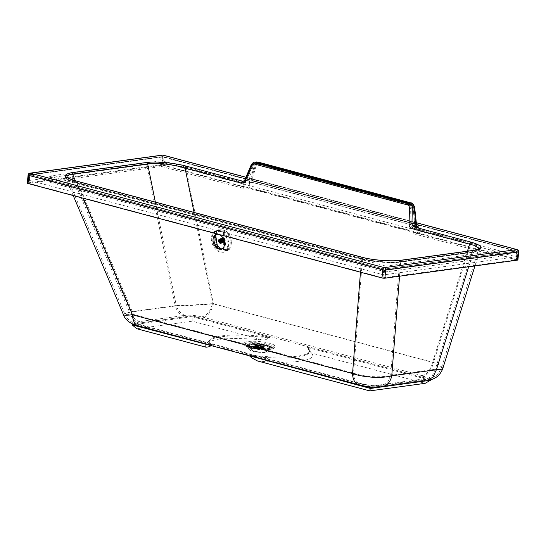 <?xml version="1.0" encoding="UTF-8"?>
<svg xmlns="http://www.w3.org/2000/svg" width="546" height="546" viewBox="0 0 546 546"><rect width="100%" height="100%" fill="white"/><g stroke="black" fill="none" stroke-linecap="round" stroke-linejoin="round"><path stroke-width="0.41" stroke-dasharray="2.73 2.05" d="M28.092 175.02A2.075 0.409 -174.4 0 1 28.16 174.932A2.075 0.409 -174.4 0 1 28.597 174.802A2.075 1.563 82.2 0 1 29.88 173.164M251.515 349.351A7.712 1.522 5.6 0 0 251.453 349.931A7.712 1.522 5.6 0 0 258.859 351.897A7.712 1.522 5.6 0 0 266.516 351.412L266.516 351.412A7.712 1.522 5.6 0 0 260.633 349.037A7.712 1.522 5.6 0 0 251.515 349.351M249.522 349.078A9.753 1.931 5.6 0 0 249.454 349.815A9.753 1.931 5.6 0 0 258.818 352.3A9.753 1.931 5.6 0 0 268.502 351.685A9.753 1.931 5.6 0 0 268.509 351.685A9.753 1.931 5.6 0 0 261.063 348.682A9.753 1.931 5.6 0 0 249.522 349.078M30.037 174.727A0.594 0.369 104.9 0 0 29.771 175.273L29.627 174.966A0.594 0.471 25.5 0 1 29.709 174.85A0.594 0.471 -154.5 0 1 30.037 174.727A0.594 0.369 104.9 0 1 30.214 174.645A0.594 0.444 -97.8 0 0 30.078 174.631L30.078 174.631A0.594 0.444 -97.8 0 0 29.716 175.102L28.979 183.374L382.944 277.825L383.742 269.724L384.575 269.792A0.594 0.444 82.2 0 0 384.179 269.096A0.594 0.369 104.9 0 0 383.742 269.724L29.771 175.273L28.979 183.374M216.503 234.432A7.712 5.453 68.7 0 1 216.974 234.207A7.712 5.453 68.7 0 1 225.58 242.936A7.712 5.453 68.7 0 1 222.584 248.573A7.712 5.453 68.7 0 1 222.079 248.73M141.796 325.075C136.425 323.512 135.674 322.352 139.551 321.58L185.251 315.356C190.315 314.905 195.837 315.417 201.829 316.892L421.887 375.607C426.808 377.102 427.184 378.235 423.013 379.006L378.344 385.094C373.157 385.592 367.663 385.155 361.862 383.79L141.796 325.075A14.824 9.296 -75.1 0 1 139.394 324.931A14.824 9.296 -75.1 0 1 133.463 314.414L126.774 314.653L124.857 314.182L67.049 177.122L68.27 178.501L73.915 181.333L77.907 182.692L362.483 258.627C372.898 261.384 390.704 262.817 399.563 261.657A2.075 1.563 82.2 0 1 400.812 260.258M378.344 385.094L381.763 385.319L386.09 383.435L387.994 381.49L390.663 375.348C381.477 377.941 363.923 376.897 353.521 373.136L133.463 314.414L77.907 182.692A2.075 1.304 104.9 0 0 77.075 181.217M139.551 321.58A14.824 11.173 82.2 0 1 130.596 311.773L124.857 314.182C128.255 321.116 132.453 322.809 139.394 324.931L359.452 383.654A14.824 9.296 -75.1 0 1 353.521 373.136L362.483 258.627A2.075 1.304 104.9 0 0 361.65 257.152M361.862 383.79A14.824 9.296 -75.1 0 1 359.452 383.654C365.779 385.264 372.365 385.906 379.211 385.572L426.433 379.231L432.104 376.078L435.333 369.26L472.16 251.761A2.075 1.563 82.2 0 1 473.402 250.368M185.251 315.356A14.824 11.173 82.2 0 1 176.297 305.542C185.36 305.432 202.389 304.518 212.51 303.637L432.568 362.36C438.725 364.619 441.687 366.448 441.455 367.847C441.1 368.782 439.059 369.253 435.333 369.26L390.663 375.348L399.563 261.657L472.16 251.761L477.197 250.416L478.719 248.908M139.012 326.365L139.012 326.365A16.312 10.224 104.9 0 0 141.66 326.515L361.718 385.237A16.312 10.224 104.9 0 1 359.07 385.087M361.172 258.579C372.386 261.684 391.578 263.179 401.146 261.739A0.594 0.444 -97.8 0 0 401.01 261.732C391.564 263.158 372.386 261.671 361.268 258.586L361.268 258.586A0.594 0.369 -75.1 0 0 361.172 258.579L76.597 182.644C63.534 178.781 61.712 175.962 71.144 174.188L71.499 174.577C67.09 175.184 65.151 176.228 65.684 177.696L65.684 177.696C66.537 179.395 70.284 181.19 76.931 183.074L361.507 259.009C372.495 262.012 391.291 263.493 400.655 262.128L399.549 276.194M123.485 314.762C123.355 314.237 125.375 313.397 129.559 312.237A16.312 12.292 -97.8 0 0 139.407 323.027C135.531 323.798 136.282 324.959 141.66 326.515M162.728 156.586L516.693 251.03L384.179 269.096L30.214 174.645L162.728 156.586L516.693 251.03L384.179 269.096L30.214 174.645L162.728 156.586A0.594 0.369 -75.1 0 1 162.824 156.586L162.824 156.586A0.594 0.369 -75.1 0 1 163.056 157.111L162.223 157.043A0.594 0.444 -97.8 0 1 162.592 156.572L162.592 156.572A0.594 0.444 -97.8 0 1 162.728 156.586L162.155 162.367L516.127 256.818L383.613 274.877L29.648 180.433L162.155 162.367M382.944 277.825L516.284 259.828L517.082 251.733A0.594 0.444 82.2 0 0 516.693 251.03A0.594 0.369 -75.1 0 1 516.789 251.037L516.789 251.037A0.594 0.369 -75.1 0 1 517.021 251.556L516.789 251.037L162.824 156.586L29.627 174.966A0.594 0.471 25.5 0 0 29.586 175.136M255.221 165.759L252.566 166.039C253.262 164.605 254.231 163.998 255.467 164.223A0.594 0.369 104.9 0 1 255.897 163.691L408.94 204.525C410.36 205.037 411.111 206.251 411.186 208.169L413.226 207.869L410.831 204.825L257.794 163.984C256.565 163.759 255.712 164.353 255.221 165.759L251.399 179.061L250.321 179.811L246.376 180.351L252.518 165.827L254.067 163.957L256.579 163.418L254.416 165.568L250.321 179.811A4.15 3.126 82.2 0 1 247.945 182.139L243.612 182.726C244.478 182.678 245.359 181.893 246.246 180.371L244.949 182.18L242.629 182.664L186.439 167.677L186.009 168.202C175.491 165.09 156.463 162.844 146.594 164.346L71.499 174.577L129.559 312.237L175.259 306.006A16.312 12.292 -97.8 0 0 185.108 316.803L139.407 323.027M414.783 223.696L413.083 207.91C412.796 206.013 411.937 204.818 410.503 204.313A0.594 0.369 -75.1 0 1 410.599 204.32C411.336 204.02 412.216 205.207 413.226 207.869L414.783 223.696A4.15 3.126 -97.8 0 0 417.513 227.573L413.151 228.167C411.636 227.621 410.865 226.31 410.838 224.235L410.019 224.208L410.374 208.142L411.186 208.169L410.838 224.235L414.783 223.696L414.612 222.611A4.15 2.6 104.9 0 0 416.25 226.14L416.25 226.14A4.15 2.6 104.9 0 0 416.926 226.18C418.959 226.781 419.157 227.252 417.513 227.573M401.146 261.739L473.245 252.232L478.542 250.894L480.098 249.508L480.077 248.764L476.201 245.98L470.584 244.137L433.497 362.483C439.987 364.892 443.106 366.823 442.867 368.291M426.631 380.698L422.87 380.453L378.201 386.541C373.014 387.039 367.519 386.602 361.718 385.237M186.439 167.677C175.73 164.646 156.32 162.476 146.232 163.95A0.594 0.444 82.2 0 1 146.594 164.346L175.259 306.006C184.841 305.951 202.784 304.866 213.438 303.76L433.497 362.483C431.326 370.83 427.409 375.689 421.744 377.054L201.686 318.338C207.35 316.967 211.268 312.114 213.438 303.76L186.009 168.202L242.199 183.197C244.021 183.511 245.434 182.63 246.423 180.555L252.566 166.039M516.284 259.828L162.258 165.206L28.774 183.265M383.777 277.894L384.575 269.792L517.226 251.672L516.427 259.766M255.467 164.223L408.51 205.057A0.594 0.369 104.9 0 1 408.94 204.525L410.503 204.313L257.466 163.479A0.594 0.369 -75.1 0 1 257.562 163.486L254.989 163.636L252.388 165.854L246.423 180.555M27.3 183.122A2.075 0.409 5.6 0 1 27.805 182.903L28.597 174.802L161.104 156.743A2.075 1.563 82.2 0 1 162.387 155.105M27.805 182.903L160.312 164.844L161.104 156.743A2.075 0.409 -174.4 0 1 164.018 156.975A2.075 1.304 104.9 0 0 163.206 155.153M244.881 179.798A2.075 0.437 -157.1 0 1 245.325 179.709L243.414 181.258L247.741 180.671A2.669 2.013 -97.8 0 0 249.269 179.177L253.364 164.933L256.374 161.95M251.024 165.274A2.075 0.437 -157.1 0 1 251.467 165.192L245.325 179.709L252.368 178.89L256.19 165.588A2.075 0.758 16 0 0 253.364 164.933L251.467 165.192L254.791 162.162M517.908 259.916A2.075 0.409 5.6 0 0 517.192 259.527L517.983 251.426A2.075 0.409 -174.4 0 1 518.7 251.815M256.19 165.588C256.681 164.182 257.535 163.588 258.763 163.814L411.8 204.654L413.991 207.692L414.701 207.712M415.895 223.635L415.581 222.44L252.368 178.89A2.669 1.672 -75.1 0 0 253.419 181.156L416.632 224.713A2.669 1.672 -75.1 0 1 415.581 222.44L413.991 207.692M517.192 259.527L163.227 165.076A2.075 0.409 5.6 0 0 160.312 164.844M163.227 165.076L164.018 156.975L517.983 251.426A2.075 1.304 104.9 0 0 517.171 249.604M381.961 386.786A16.312 12.292 82.2 0 1 378.201 386.541M413.022 207.862L414.612 222.611L251.399 179.061A4.15 2.6 104.9 0 0 253.037 182.589L253.037 182.589A4.15 2.6 104.9 0 0 253.713 182.63L416.926 226.18M414.899 223.45C415.97 225.853 416.578 226.795 416.707 226.283L253.037 182.589L247.945 182.139A4.15 3.126 82.2 0 1 246.983 182.071L253.713 182.63M253.856 181.183L247.126 180.63A2.669 2.013 -97.8 0 0 247.741 180.671L253.419 181.156A2.669 1.672 -75.1 0 0 253.856 181.183L417.069 224.734A2.669 1.672 -75.1 0 1 416.632 224.713M201.829 316.892C206.975 315.649 210.538 311.234 212.51 303.637L194.055 212.435M421.887 375.607A14.824 9.296 104.9 0 0 432.568 362.36L467.417 251.18M423.013 379.006L426.433 379.231C430.077 378.637 432.78 377.75 434.534 376.569C436.657 375.948 438.964 373.041 441.455 367.847L478.685 249.065M210.579 345.461L211.411 345.345L211.493 344.478L209.821 344.703L132.808 324.153M211.493 344.478A50.409 9.964 -174.4 0 1 209.275 341.12A50.409 9.964 -174.4 0 1 267.212 336.882L269.854 336.527L192.274 315.827L192.185 316.694L269.765 337.394L269.854 336.527M132.446 323.976L192.274 315.827M132.159 324.877L192.185 316.694L192.206 321.191L262.906 340.062L265.834 339.653L267.124 337.756L269.765 337.394L265.834 339.653M209.766 345.243L209.821 344.703M211.056 345.591L211.411 345.345A50.409 9.964 -174.4 0 1 209.186 341.987A50.409 9.964 -174.4 0 1 210.415 340.09A50.409 9.964 -174.4 0 1 267.124 337.756L267.212 336.882M136.814 328.747L192.206 321.191M206.088 347.229A53.965 10.667 -174.4 0 1 206.62 343.079A53.965 10.667 -174.4 0 1 262.906 340.062M252.081 358.101L251.583 356.067A50.409 9.964 -174.4 0 0 309.521 351.829A50.409 9.964 -174.4 0 0 308.688 349.727A50.409 9.964 -174.4 0 0 307.302 348.471L309.951 351.426L309.937 348.109L307.302 348.471L307.384 347.604L310.026 347.242L430.548 379.402L373.86 387.134M307.384 347.604A50.409 9.964 -174.4 0 1 309.609 350.962A50.409 9.964 -174.4 0 1 251.665 355.2L249.993 355.426L366.571 386.534M430.548 379.402L430.501 379.9M430.466 380.275L309.937 348.109L310.026 347.242M251.665 355.2L251.583 356.067L249.911 356.292M249.945 355.965L249.993 355.426M309.951 351.426L311.479 353.023L425.129 383.347M311.479 353.023A53.965 10.667 -174.4 0 1 311.834 353.398A53.965 10.667 -174.4 0 1 257.514 360.954M30.214 174.645L29.648 180.433M516.693 251.03L516.127 256.818M384.179 269.096L383.613 274.877M385.613 271.908L48.382 181.927L161.575 166.496L243.257 188.288L249.051 187.503L334.309 210.251L419.574 233.005L413.779 233.79L498.805 256.483L385.613 271.908L386.179 266.12L48.949 176.14L48.382 181.927M48.949 176.14L162.142 160.708L243.823 182.507L249.618 181.716L334.882 204.463L420.14 227.218L414.346 228.01L499.372 250.696L386.179 266.12M499.372 250.696L498.805 256.483M414.346 228.01L413.779 233.79M420.14 227.218L419.574 233.005M249.618 181.716L249.051 187.503M243.823 182.507L243.257 188.288M162.142 160.708L161.575 166.496M261.725 346.116A3.556 0.703 -174.4 0 1 262.947 346.778A3.556 0.703 -174.4 0 1 262.913 346.867A3.556 0.703 -174.4 0 1 262.087 347.147A3.556 0.703 -174.4 0 1 257.091 346.751A3.556 0.703 -174.4 0 1 255.89 346.178A3.556 0.703 -174.4 0 1 255.869 346.082A3.556 0.703 -174.4 0 1 256.729 345.72A3.556 0.703 -174.4 0 1 261.725 346.116M256.9 348.717A3.556 0.703 5.6 0 0 260.654 349.181A3.556 0.703 5.6 0 0 262.756 348.744A3.556 0.703 5.6 0 0 261.534 348.082A3.556 0.703 5.6 0 0 257.773 347.618A3.556 0.703 5.6 0 0 255.671 348.055A3.556 0.703 5.6 0 0 256.9 348.717M256.149 345.591A4.327 0.853 -174.4 0 1 262.23 346.082A4.327 0.853 -174.4 0 1 263.698 346.792A4.327 0.853 -174.4 0 1 263.711 346.887A4.327 0.853 -174.4 0 1 262.66 347.331A4.327 0.853 -174.4 0 1 256.586 346.846A4.327 0.853 -174.4 0 1 255.098 346.041A4.327 0.853 -174.4 0 1 255.132 345.952A4.327 0.853 -174.4 0 1 256.149 345.591M256.395 348.785A4.327 0.853 5.6 0 0 260.968 349.351A4.327 0.853 5.6 0 0 263.527 348.819A4.327 0.853 5.6 0 0 262.039 348.014A4.327 0.853 5.6 0 0 257.466 347.447A4.327 0.853 5.6 0 0 254.907 347.973A4.327 0.853 5.6 0 0 256.395 348.785M262.339 347.686A4.743 0.935 -174.4 0 1 263.964 348.573A4.743 0.935 -174.4 0 1 263.923 348.676A4.743 0.935 -174.4 0 1 260.913 349.147A4.743 0.935 -174.4 0 1 256.149 348.532A4.743 0.935 -174.4 0 1 254.545 347.761A4.743 0.935 -174.4 0 1 254.525 347.645A4.743 0.935 -174.4 0 1 257.323 347.065A4.743 0.935 -174.4 0 1 262.339 347.686M256.238 348.805A4.573 0.901 5.6 0 0 260.824 349.399A4.573 0.901 5.6 0 0 263.725 348.949A4.573 0.901 5.6 0 0 262.196 347.993A4.573 0.901 5.6 0 0 257.125 347.392A4.573 0.901 5.6 0 0 254.689 348.061A4.573 0.901 5.6 0 0 256.238 348.805M262.38 347.242A4.743 0.935 -174.4 0 1 263.95 347.952A4.743 0.935 -174.4 0 1 264.011 348.13A4.743 0.935 -174.4 0 1 262.858 348.614A4.743 0.935 -174.4 0 1 256.197 348.082A4.743 0.935 -174.4 0 1 254.566 347.201A4.743 0.935 -174.4 0 1 254.661 347.044A4.743 0.935 -174.4 0 1 255.719 346.71A4.743 0.935 -174.4 0 1 262.38 347.242M255.753 346.328A4.743 0.935 -174.4 0 1 262.421 346.86A4.743 0.935 -174.4 0 1 264.046 347.747A4.743 0.935 -174.4 0 1 263.957 347.904A4.743 0.935 -174.4 0 1 262.892 348.232A4.743 0.935 -174.4 0 1 256.231 347.7A4.743 0.935 -174.4 0 1 254.661 346.99A4.743 0.935 -174.4 0 1 254.607 346.819A4.743 0.935 -174.4 0 1 255.753 346.328M262.496 346.062A4.743 0.935 -174.4 0 1 264.127 346.949A4.743 0.935 -174.4 0 1 264.127 346.956A4.743 0.935 -174.4 0 1 262.974 347.433A4.743 0.935 -174.4 0 1 256.313 346.901A4.743 0.935 -174.4 0 1 254.682 346.027A4.743 0.935 -174.4 0 1 254.682 346.021A4.743 0.935 -174.4 0 1 255.835 345.529A4.743 0.935 -174.4 0 1 262.496 346.062M255.61 345.481A5.044 0.996 -174.4 0 1 261.227 345.734A5.044 0.996 -174.4 0 1 264.421 347.003A5.044 0.996 -174.4 0 1 263.199 347.509A5.044 0.996 -174.4 0 1 257.63 347.27A5.044 0.996 -174.4 0 1 254.381 346.014A5.044 0.996 -174.4 0 1 255.61 345.481M260.886 348.082A2.921 0.58 5.6 0 0 257.903 347.754A2.921 0.58 5.6 0 0 256.306 348.116A2.921 0.58 5.6 0 0 259.159 348.976A2.921 0.58 5.6 0 0 262.121 348.682A2.921 0.58 5.6 0 0 261.336 348.198L260.886 348.082L261.084 346.096A2.921 0.58 5.6 0 0 258.483 345.775L258.401 346.601A2.921 0.58 5.6 0 0 256.47 346.867L256.552 346.034A2.921 0.58 5.6 0 0 256.504 346.13A2.921 0.58 5.6 0 0 260.34 347.051A95.468 71.901 82.3 0 1 260.565 347.12A3.187 0.628 5.6 0 0 262.496 346.853A95.468 71.901 -97.7 0 0 262.271 346.785A2.921 0.58 5.6 0 0 262.319 346.696A2.921 0.58 5.6 0 0 261.527 346.212L261.336 348.198M260.258 347.877L260.483 347.939A3.187 0.628 5.6 0 0 262.421 347.679L262.189 347.618A2.921 0.58 5.6 0 1 260.258 347.877L260.34 347.051M262.189 347.618L262.271 346.785M261.507 346.137L261.084 346.096M256.552 346.034A95.468 71.901 -97.7 0 0 256.32 345.987A3.187 0.628 -174.4 0 1 258.251 345.72A95.468 71.901 82.2 0 1 258.483 345.775M256.47 346.867L256.238 346.806A3.187 0.628 -174.4 0 1 258.176 346.546L258.251 345.72M256.238 346.806L256.32 345.987M260.483 347.939L260.565 347.12M262.421 347.679L262.496 346.853M220.12 240.063L223.341 238.827A1.365 0.962 -111.3 0 0 223.178 238.766A1.365 0.962 68.7 0 1 223.348 238.827A1.365 0.962 68.7 0 1 223.655 239.032A1.365 0.962 -111.3 0 0 223.341 238.827L222.809 238.541L219.799 239.981L222.256 238.902L222.195 239.585L220.441 240.274L223.648 239.032A1.365 0.962 68.7 0 1 223.921 239.339A1.365 0.962 -111.3 0 0 223.648 239.032L220.338 239.994M222.311 240.397L222.481 240.772A1.379 0.976 68.7 0 1 222.481 240.772L222.495 240.779A1.365 0.962 68.7 0 1 222.311 240.397A1.365 0.962 68.7 0 1 222.202 239.987L222.195 239.987A1.365 0.962 68.7 0 1 222.195 239.585L222.311 240.397L220.905 240.963L224.106 239.714A1.365 0.962 -111.3 0 0 223.915 239.339A1.365 0.962 68.7 0 1 224.119 239.714A1.365 0.962 68.7 0 1 224.222 240.124A1.365 0.962 68.7 0 1 224.229 240.527A1.365 0.962 -111.3 0 0 224.215 240.124A1.365 0.962 -111.3 0 0 224.106 239.714L223.648 239.032L220.454 240.288M223.949 241.161L223.949 241.182A1.379 0.976 68.7 0 0 223.969 241.168L224.133 240.888A1.365 0.962 -111.3 0 0 224.222 240.527A1.365 0.962 68.7 0 1 224.14 240.882A1.365 0.962 68.7 0 1 223.956 241.161A1.365 0.962 -111.3 0 0 224.133 240.888L220.932 242.144L224.14 240.909A1.379 0.976 68.7 0 0 224.147 240.882L221.021 241.776L222.761 241.079L223.403 241.373A1.365 0.962 68.7 0 1 223.239 241.346A1.365 0.962 -111.3 0 0 223.389 241.373A1.365 0.962 -111.3 0 0 223.696 241.332A1.365 0.962 -111.3 0 0 223.703 241.325A1.365 0.962 -111.3 0 0 223.949 241.161A1.365 0.962 68.7 0 1 223.71 241.325A1.365 0.962 68.7 0 1 223.703 241.325A1.365 0.962 68.7 0 1 223.403 241.373L220.973 242.335L223.382 241.387A1.379 0.976 68.7 0 0 223.403 241.387L223.382 241.387M221.471 238.425A2.15 1.522 -111.3 0 0 220.632 240.001A2.15 1.522 -111.3 0 0 222.29 242.465A2.15 1.522 -111.3 0 0 223.034 242.431M220.884 240.008A1.925 1.365 -111.3 0 0 223.034 242.192A1.925 1.365 -111.3 0 0 223.785 240.786A1.925 1.365 -111.3 0 0 221.635 238.602A1.925 1.365 -111.3 0 0 220.884 240.008M223.13 238.233A1.925 1.365 68.7 0 1 224.645 240.452A1.925 1.365 68.7 0 1 224.386 241.455M223.894 241.858A1.925 1.365 68.7 0 1 221.744 239.674A1.925 1.365 68.7 0 1 222.495 238.268M213.998 247.399L216.871 250.518L220.215 252.238L223.526 252.293L226.303 250.675C229.573 246.423 229.463 241.271 225.989 235.224L223.116 232.105L219.772 230.385L216.462 230.33L213.684 231.948C210.415 236.2 210.524 241.352 213.998 247.399L217.226 246.103C214.68 241.503 214.592 233.913 216.912 230.815L219.185 229.682L223.075 230.078C225.389 230.473 227.395 231.797 229.081 234.057C231.907 238.547 231.982 246.137 229.395 249.345L227.375 250.423L223.478 249.979C221.089 249.618 219.001 248.321 217.226 246.103L217.547 245.891C215.022 240.213 214.919 235.23 217.247 230.951C218.926 229.682 220.918 229.456 223.218 230.262C225.464 230.665 227.436 231.948 229.136 234.118L225.989 235.224M214.168 232.664L216.414 231.265L221.191 231.75L225.525 235.695C228.733 241.277 228.829 246.028 225.819 249.959L224.099 251.153L219.096 251.01L214.462 246.935C211.254 241.346 211.159 236.595 214.168 232.664L218.728 230.671L222.672 230.938C225.566 231.777 227.429 233.019 228.276 234.65C230.883 239.414 230.978 244.117 228.562 248.771L227.539 249.522L223.048 249.454L221.273 248.84M215.656 235.06L217.042 231.661M229.136 234.118C231.818 239.735 231.92 244.717 229.443 249.058C227.805 250.307 225.867 250.518 223.614 249.693C221.321 249.31 219.301 248.041 217.547 245.891M224.44 241.721A2.15 1.522 -111.3 0 0 224.652 239.612A2.15 1.522 -111.3 0 0 223.15 238.029A2.15 1.522 -111.3 0 0 222.986 237.995M221.983 238.356A2.15 1.522 -111.3 0 0 221.724 240.472A2.15 1.522 -111.3 0 0 223.239 242.096A2.15 1.522 -111.3 0 0 223.457 242.137M220.127 240.063L222.277 239.23A1.365 0.962 -111.3 0 0 222.188 239.585A1.365 0.962 -111.3 0 0 222.195 239.987A1.379 0.976 68.7 0 1 222.181 239.974L220.7 240.554M222.181 239.974L220.7 240.574M222.181 239.564L222.188 239.585A1.379 0.976 68.7 0 1 222.181 239.564L220.427 240.254M222.263 239.23A1.379 0.976 68.7 0 1 222.277 239.209L220.113 240.049M222.195 239.585A1.365 0.962 68.7 0 1 222.29 239.223L222.277 239.209A1.365 0.962 68.7 0 1 222.468 238.95L222.461 238.95A1.379 0.976 68.7 0 1 222.461 238.93L222.461 238.93A1.365 0.962 68.7 0 1 222.72 238.786L219.499 240.028L222.707 238.773A1.379 0.976 68.7 0 1 222.707 238.773A1.379 0.976 68.7 0 1 222.72 238.766L219.751 239.926M220.031 239.899L223.021 238.739A1.379 0.976 68.7 0 1 223.027 238.725A1.365 0.962 68.7 0 1 223.184 238.766A1.365 0.962 -111.3 0 0 223.021 238.739A1.365 0.962 -111.3 0 0 222.713 238.786A1.365 0.962 -111.3 0 0 222.707 238.786L222.72 238.766A1.365 0.962 68.7 0 1 222.727 238.779A1.365 0.962 68.7 0 1 223.027 238.739L219.792 239.981M219.963 239.817L223.13 238.582L219.936 239.824M223.498 238.725L220.284 239.981L223.491 238.732M224.215 240.124L224.222 240.11A1.379 0.976 68.7 0 1 224.229 240.144L224.119 239.714L220.912 240.977M224.222 240.11L221.014 241.366L222.761 241.079A1.379 0.976 68.7 0 1 222.748 241.086L221.089 241.735M224.222 240.527L224.235 240.547A1.379 0.976 68.7 0 0 224.235 240.52L224.222 240.124L221.014 241.393M224.235 240.547L221.021 241.803M223.949 241.182L223.403 241.387M223.71 241.339L220.741 242.499L223.71 241.339A1.379 0.976 68.7 0 1 223.71 241.346A1.379 0.976 68.7 0 1 223.689 241.346L220.495 242.595M222.768 241.079A1.365 0.962 68.7 0 1 222.509 240.772A1.365 0.962 -111.3 0 0 222.761 241.079A1.365 0.962 -111.3 0 0 223.068 241.291A1.365 0.962 -111.3 0 0 223.232 241.346A1.365 0.962 68.7 0 1 223.082 241.284L223.068 241.291A1.379 0.976 68.7 0 1 223.061 241.298L223.061 241.298A1.365 0.962 68.7 0 1 222.768 241.079L222.748 241.086M222.195 239.987A1.365 0.962 -111.3 0 0 222.304 240.397A1.365 0.962 -111.3 0 0 222.495 240.779L221.028 241.339M222.29 240.39L222.304 240.397A1.379 0.976 68.7 0 1 222.29 240.39L220.905 240.929M222.72 238.786L222.707 238.786A1.365 0.962 -111.3 0 0 222.461 238.95A1.365 0.962 -111.3 0 0 222.277 239.23M266.516 351.412L271.157 347.549A12.026 2.375 5.6 0 0 271.157 347.549A12.026 2.375 5.6 0 0 264.796 344.314A12.026 2.375 5.6 0 0 250.396 343.53A12.026 2.375 5.6 0 0 247.748 344.335A12.026 2.375 5.6 0 0 247.659 345.249A12.026 2.375 5.6 0 0 256.258 347.945A12.026 2.375 5.6 0 0 268.502 348.362A12.026 2.375 5.6 0 0 271.15 347.556L270.038 347.59C263.602 349.119 245.093 345.168 247.283 344.881L251.453 349.931M271.062 347.659A15.254 3.017 5.6 0 0 274.42 346.635A15.254 3.017 5.6 0 0 266.366 342.526A15.254 3.017 5.6 0 0 248.102 341.53A15.254 3.017 5.6 0 0 249.645 345.952A15.254 3.017 5.6 0 0 271.062 347.659M269.212 349.577A13.104 2.587 5.6 0 0 272.099 348.696A13.104 2.587 5.6 0 0 272.106 348.689A13.104 2.587 5.6 0 0 265.172 345.161A13.104 2.587 5.6 0 0 249.488 344.308A13.104 2.587 5.6 0 0 246.608 345.188A13.104 2.587 5.6 0 0 246.505 346.178A13.104 2.587 5.6 0 0 255.869 349.119A13.104 2.587 5.6 0 0 269.212 349.577M274.276 348.082A15.254 3.017 5.6 0 0 266.23 343.973A15.254 3.017 5.6 0 0 247.959 342.977A15.254 3.017 5.6 0 0 249.502 347.392A15.254 3.017 5.6 0 0 270.918 349.106A15.254 3.017 5.6 0 0 274.276 348.082M155.364 202.109L176.297 305.542L130.596 311.773L75.328 180.733M245.939 177.3L416.318 222.768M247.126 180.63L243.891 181.067M76.597 182.644A0.594 0.369 -75.1 0 1 76.693 182.651L361.268 258.586A0.594 0.369 -75.1 0 1 361.507 259.009L360.469 272.215M73.219 195.57L65.684 177.696L66.516 178.631C68.346 179.982 71.738 181.327 76.693 182.651L76.693 182.651A0.594 0.369 -75.1 0 1 76.931 183.074L83.34 198.266M468.693 266.769L473.737 251.843C483.845 249.986 482.937 247.236 471.014 243.612L470.584 244.137L412.728 228.699C410.988 228.078 410.087 226.576 410.019 224.208M412.728 228.699A0.594 0.369 104.9 0 1 413.151 228.167L471.014 243.612M242.199 183.197A0.594 0.369 104.9 0 1 242.629 182.664L246.983 182.071M71.144 174.188L146.232 163.95M185.108 316.803C190.172 316.352 195.693 316.864 201.686 318.338M421.744 377.054C426.644 378.549 427.02 379.675 422.87 380.453M162.258 165.206L163.056 157.111L517.021 251.556L516.229 259.657M28.918 183.203L29.716 175.102L162.223 157.043L161.425 165.145M473.245 252.232L400.655 262.128A0.594 0.444 -97.8 0 1 401.01 261.732L473.6 251.836C481.326 250.464 479.968 249.256 480.098 249.508L474.952 265.916M257.562 163.486L257.562 163.486A0.594 0.369 -75.1 0 1 257.794 163.984M411.8 204.654A2.075 1.304 104.9 0 0 410.981 202.887M258.763 163.814A2.075 1.304 104.9 0 0 257.944 162.053M410.599 204.32L410.599 204.32A0.594 0.369 -75.1 0 1 410.831 204.825M408.51 205.057C409.712 205.487 410.333 206.518 410.374 208.142M267.267 349.044A10.511 2.075 5.6 0 0 266.243 346.014L266.209 346A10.511 2.075 5.6 0 0 251.453 344.819A10.511 2.075 5.6 0 0 252.511 347.863A10.511 2.075 5.6 0 0 267.267 349.044M266.332 345.843A10.674 2.109 5.6 0 0 251.344 344.649A10.674 2.109 5.6 0 0 248.751 345.748A10.674 2.109 5.6 0 0 252.416 347.734A10.674 2.109 5.6 0 0 267.404 348.935A10.674 2.109 5.6 0 0 269.997 347.829A10.674 2.109 5.6 0 0 266.366 345.85A10.674 2.109 5.6 0 0 266.332 345.843M267.451 348.485A10.674 2.109 5.6 0 0 270.045 347.379A10.674 2.109 5.6 0 0 266.38 345.393A10.674 2.109 -174.4 0 0 251.385 344.192A10.674 2.109 -174.4 0 0 248.792 345.297L248.751 345.748C248.089 347.822 261.432 349.945 267.315 349.051C269.547 348.553 270.441 348.15 269.997 347.829L270.045 347.379C269.485 344.512 257.152 343.345 251.57 343.96C249.283 344.465 248.355 344.908 248.792 345.297A10.674 2.109 -174.4 0 0 252.457 347.283A10.674 2.109 5.6 0 0 267.451 348.485M251.617 343.96A10.408 2.054 -174.4 0 1 266.23 345.127A10.408 2.054 -174.4 0 1 267.281 348.143A10.408 2.054 -174.4 0 1 252.661 346.976A10.408 2.054 -174.4 0 1 251.617 343.96M226.303 250.675L229.443 249.31L228.31 250.136L224.44 251.979M213.684 231.948L217.247 230.951M228.276 234.65L225.525 235.695M225.819 249.959L228.562 248.771M214.462 246.935L216.325 246.185M216.107 230.432L218.728 229.757L223.218 230.262L223.799 239.824L223.478 249.979M229.443 249.058L229.443 249.31C232.692 242.444 231.395 239.476 229.17 234.05C226.713 231.368 224.686 230.043 223.102 230.084L223.075 230.078M220.693 240.342L222.051 239.817M220.523 240.274L222.051 239.68M220.372 240.042L222.085 239.373M218.898 240.506L222.113 239.25L218.885 240.506M219.171 240.185L222.229 238.998M219.069 240.158L222.29 238.902M219.355 239.94L222.468 238.725M219.328 239.919L222.55 238.663M219.635 239.803L222.775 238.582M219.656 239.824L222.877 238.568M220.018 239.871L223.239 238.609M220.379 240.056L223.594 238.8M220.604 240.26L223.826 239.005M220.693 240.363L223.915 239.107M220.884 240.643L224.099 239.387M222.14 240.281L224.167 239.51M221.069 241.086L224.29 239.83M221.103 241.223L224.324 239.967M221.15 241.55L224.372 240.295M222.597 241.107L224.379 240.431M222.829 241.312L224.345 240.738M220.98 242.369L224.201 241.114M224.167 241.209L220.953 242.465L224.14 241.209M220.741 242.642L223.962 241.387M220.741 242.67L223.874 241.441M220.434 242.786L223.648 241.53M220.441 242.758L223.546 241.544M220.079 242.786L223.3 241.53M220.14 242.69L223.191 241.496M219.717 242.636L222.932 241.38M221.137 241.537L222.509 240.998M221.116 241.195L222.324 240.725M221.048 241.073L222.256 240.595M220.843 240.629L222.099 240.144M223.232 241.346L223.178 238.766M249.454 349.815L246.396 346.062L249.822 347.379C256.504 349.051 263.308 349.611 270.236 349.058L272.229 348.601L268.509 351.685M221.608 248.956L222.584 248.573M216.974 234.207L215.998 234.589M245.966 177.238L416.311 222.693M209.186 341.987L209.275 341.12M210.415 340.09L206.62 343.079M309.521 351.829L309.609 350.962M308.688 349.727L311.834 353.398M262.756 348.744L262.947 346.778M255.89 346.178L255.876 346.157C256.995 346.785 259.138 347.072 262.285 347.01L262.913 346.867M255.132 345.952L256.367 345.434C259.643 345.188 262.094 345.638 263.698 346.792M263.711 346.887L263.527 348.819M264.011 348.13L263.964 348.573M254.607 346.819L254.682 346.021C253.187 345.987 259.766 347.993 263.063 347.324L264.127 346.956L264.046 347.747M254.381 346.014L255.699 345.359C258.77 344.697 265.69 346.512 264.421 347.003M254.566 347.201L254.525 347.645M254.907 347.973L255.098 346.041M255.671 348.055L255.869 346.082M256.306 348.116L256.504 346.13M262.121 348.682L262.319 346.696M261.418 348.171L261.609 346.184M223.58 241.98L223.034 242.192M218.728 230.671L216.414 231.265M227.539 249.522L224.099 251.153M222.181 238.39L221.635 238.602M222.256 238.902L219.035 240.158M222.502 238.657L219.28 239.912M222.809 238.541L219.588 239.796M223.928 241.455L220.707 242.711M223.621 241.571L220.4 242.827M223.273 241.544L220.052 242.799M222.925 241.387L219.704 242.642"/><path stroke-width="0.82" d="M28.092 175.02L27.3 183.122A2.075 0.409 5.6 0 0 28.017 183.504L381.982 277.955A2.075 0.409 5.6 0 0 384.896 278.187L517.403 260.128A2.075 0.409 5.6 0 0 517.908 259.916L518.7 251.815A2.075 0.409 -174.4 0 1 518.195 252.027L385.688 270.093A2.075 0.409 -174.4 0 1 382.773 269.854L28.808 175.409A2.075 0.409 -174.4 0 1 28.092 175.02L28.092 175.02A2.075 2.075 0 0 1 29.88 173.164L29.88 173.164A2.075 1.563 82.2 0 1 30.358 173.198L162.865 155.139L245.939 177.3M28.017 183.504L28.808 175.409A2.075 1.304 -75.1 0 1 29.73 173.492A2.075 1.304 -75.1 0 1 30.358 173.198L384.323 267.649A2.075 1.563 -97.8 0 1 385.688 270.093L384.896 278.187M224.604 243.318A7.712 5.453 68.7 0 1 221.608 248.956A7.712 5.453 68.7 0 1 213.001 240.22A7.712 5.453 68.7 0 1 215.998 234.589A7.712 5.453 68.7 0 1 224.604 243.318M222.079 248.73A7.712 5.453 68.7 0 1 213.977 239.844A7.712 5.453 68.7 0 1 216.503 234.432M75.328 180.733L72.536 174.113L69.97 174.556L67.144 175.969L67.028 177.081C66.639 176.761 67.445 178.542 77.075 181.217L77.075 181.217A2.075 1.304 104.9 0 0 76.74 181.197L361.315 257.132C372.529 260.237 391.721 261.732 401.29 260.292L473.88 250.396C483.988 248.539 483.08 245.796 471.157 242.165L413.295 226.726L411.95 224.174L412.305 208.108C412.128 205.46 411.049 203.788 409.077 203.078L254.791 162.162C253.358 162.244 252.102 163.281 251.024 165.274A2.075 0.437 -157.1 0 0 251.638 165.916L245.495 180.433A2.075 0.437 -157.1 0 1 244.881 179.798L243.414 181.258L242.772 181.224L186.582 166.23C175.873 163.199 156.463 161.029 146.376 162.503L71.287 172.741C62.026 174.775 63.841 177.593 76.74 181.197M361.315 257.132A2.075 1.304 104.9 0 1 361.65 257.152L361.65 257.152C372.536 260.189 391.659 261.664 400.812 260.258L400.812 260.258A2.075 1.563 82.2 0 1 401.29 260.292M245.495 180.433C244.506 182.507 243.1 183.388 241.277 183.074L185.08 168.079C175.048 164.762 156.955 162.333 147.632 163.875L72.536 174.113A2.075 1.563 -97.8 0 0 71.287 172.741M400.812 260.258L473.402 250.368A2.075 1.563 82.2 0 1 473.88 250.396M155.364 202.109L147.632 163.875A2.075 1.563 -97.8 0 0 146.376 162.503M139.012 326.365C130.405 323.901 125.232 320.031 123.485 314.762C123.86 315.322 126.856 315.335 132.487 314.796A16.312 10.224 104.9 0 0 139.012 326.365L359.07 385.087C365.595 386.732 372.263 387.394 379.081 387.066L426.631 380.698L432.869 377.231L436.425 369.731C440.349 369.751 442.499 369.267 442.867 368.291C440.547 374.727 436.507 377.177 435.094 377.962C431.893 379.613 429.074 380.528 426.631 380.698M399.549 276.194L391.755 375.819C382.057 378.61 363.52 377.525 352.545 373.519A16.312 10.224 104.9 0 0 359.07 385.087M162.387 155.105L162.387 155.105A2.075 1.563 82.2 0 1 162.865 155.139A2.075 1.304 104.9 0 1 163.206 155.153L163.206 155.153A2.075 2.075 0 0 0 162.387 155.105L29.88 173.164M381.982 277.955L382.773 269.854A2.075 1.304 -75.1 0 1 384.323 267.649L516.83 249.583A2.075 1.304 104.9 0 1 517.171 249.604L517.171 249.604A2.075 2.075 0 0 1 518.7 251.815M254.791 162.162L256.04 162.244A2.075 1.304 -75.1 0 0 254.545 164.1C253.303 163.875 252.334 164.482 251.638 165.916M478.719 248.908L478.521 248.055L473.88 245.29L411.8 228.576C410.06 227.955 409.159 226.46 409.09 224.085L409.445 208.019L414.202 207.849L415.895 223.635L416.373 223.355L414.701 207.712L414.202 207.849C413.813 205.221 412.626 203.562 410.647 202.866L409.077 203.078A2.075 1.304 -75.1 0 0 407.582 204.934L254.545 164.1M409.09 224.085L415.895 223.635A2.669 2.013 82.2 0 0 417.649 226.133C419.294 225.805 419.103 225.341 417.069 224.734M517.403 260.128L518.195 252.027A2.075 1.563 -97.8 0 0 516.83 249.583L416.318 222.768M468.693 266.769L436.425 369.731L391.755 375.819A16.312 12.292 82.2 0 1 381.961 386.786M194.055 212.435L185.08 168.079A2.075 1.304 -75.1 0 1 186.582 166.23M132.808 324.153L132.446 323.976M132.241 324.003L132.159 324.877L136.814 328.747L206.088 347.229L209.411 346.71L209.739 345.577L210.579 345.461M132.159 324.877L209.766 345.243M211.411 345.345L209.411 346.71M373.86 387.134L370.522 387.585L366.571 386.534M430.501 379.9L430.466 380.275L370.434 388.452L249.945 355.965M370.522 387.585L369.738 390.895L257.514 360.954L252.081 358.101L249.911 356.292M430.466 380.275L425.129 383.347L369.738 390.895M218.571 240.806A2.15 1.522 -111.3 0 0 220.229 243.27A2.15 1.522 -111.3 0 0 220.973 243.236A2.15 1.522 -111.3 0 0 221.806 241.666A2.15 1.522 -111.3 0 0 220.147 239.203A2.15 1.522 -111.3 0 0 219.41 239.23A2.15 1.522 -111.3 0 0 218.571 240.806M218.598 240.943A1.856 1.31 -111.3 0 0 220.031 243.066A1.856 1.31 -111.3 0 0 221.389 241.68A1.856 1.31 -111.3 0 0 219.956 239.558A1.856 1.31 -111.3 0 0 218.598 240.943M220.973 243.236L223.034 242.431A2.15 1.522 -111.3 0 0 223.867 240.861A2.15 1.522 -111.3 0 0 222.208 238.397A2.15 1.522 -111.3 0 0 221.471 238.425L219.41 239.23M224.386 241.455A1.925 1.365 68.7 0 1 223.894 241.858L223.58 241.98M221.273 248.84L217.328 245.775L215.656 235.06M222.986 237.995A2.15 1.522 -111.3 0 0 221.983 238.356M223.457 242.137A2.15 1.522 -111.3 0 0 224.44 241.721M222.181 238.39L222.495 238.268A1.925 1.365 68.7 0 1 223.13 238.233M220.284 239.981L220.714 240.595L218.973 241.257L220.693 240.342M220.441 240.274L218.837 241.073M218.96 240.847L220.372 240.042M220.27 239.987L219.035 240.158L218.864 240.629M220.031 239.899L219.246 239.981M220.195 242.642L221.103 242.117L220.714 240.595M219.867 242.56L221.137 242.049L220.175 242.642M221.021 241.782L219.847 242.554M219.553 242.356L221.178 241.66M221.014 241.373L219.383 242.363M219.287 242.049L221.116 241.195M220.905 240.963L219.103 241.98M219.089 241.673L220.953 240.745M220.7 240.554L218.973 241.23M220.427 240.254L218.966 240.82M219.792 239.974L219.246 240.185M221.089 241.735L219.533 242.335M221.028 241.339L219.274 242.028M220.905 240.929L219.076 241.646M28.59 173.921A2.075 1.638 25.5 0 1 29.73 173.492M243.891 181.067L242.772 181.224A2.075 1.304 -75.1 0 0 241.277 183.074M411.8 228.576A2.075 1.304 -75.1 0 1 413.295 226.726L417.649 226.133M83.34 198.266L132.487 314.796L352.545 373.519L360.469 272.215M409.445 208.019C409.404 206.395 408.783 205.364 407.582 204.934M410.981 202.887L257.944 162.053A2.075 1.304 104.9 0 0 257.603 162.032L410.647 202.866A2.075 1.304 104.9 0 1 410.981 202.887L410.981 202.887C412.066 202.771 413.254 204.081 414.544 206.832L414.701 207.712M467.417 251.18L469.662 244.014A2.075 1.304 -75.1 0 1 471.157 242.165M216.325 246.185L217.328 245.775M218.83 240.936L220.523 240.274M219.608 242.567L221.116 241.98M219.294 242.26L221.137 241.537M219.042 241.858L221.048 241.073M218.878 241.4L220.843 240.629M361.65 257.152L77.075 181.217M474.952 265.916L442.867 368.291M244.881 179.798L251.024 165.274M256.374 161.95L257.944 162.053M257.562 163.486L410.599 204.32M123.485 314.762L73.219 195.57M416.632 224.713L417.342 224.945L416.373 223.294M473.402 250.368L478.685 249.065M163.206 155.153L245.966 177.238M416.311 222.693L517.171 249.604"/></g></svg>
